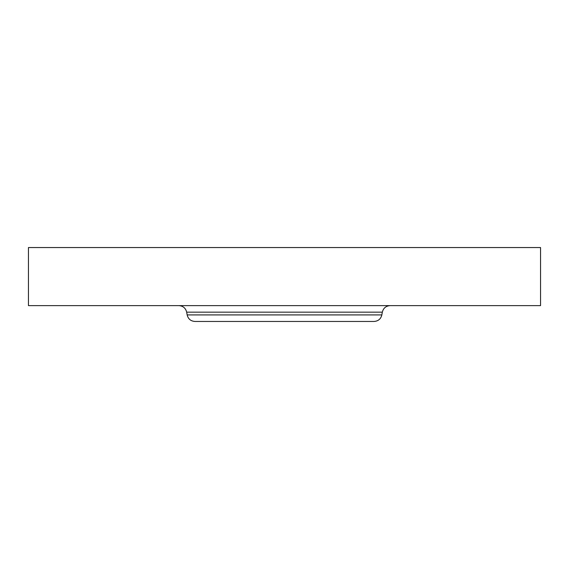 <?xml version="1.0" encoding="UTF-8"?>
<svg xmlns="http://www.w3.org/2000/svg" width="569" height="569" viewBox="0 0 569 569"><rect width="100%" height="100%" fill="white"/><g stroke="black" fill="none" stroke-linecap="round" stroke-linejoin="round"><path stroke-width="0.85" d="M28.45 247.543L540.55 247.543L540.55 305.617L28.45 305.617L28.45 247.543M221.377 321.457L356.429 321.457M381.849 314.913L187.151 314.913C188.168 318.974 190.771 321.158 194.947 321.457L374.053 321.457C378.229 321.158 380.832 318.974 381.849 314.913L382.332 312.161C383.357 308.099 385.953 305.916 390.135 305.617M187.151 314.913L186.668 312.161L382.332 312.161M186.668 312.161C185.643 308.099 183.047 305.916 178.865 305.617"/></g></svg>
